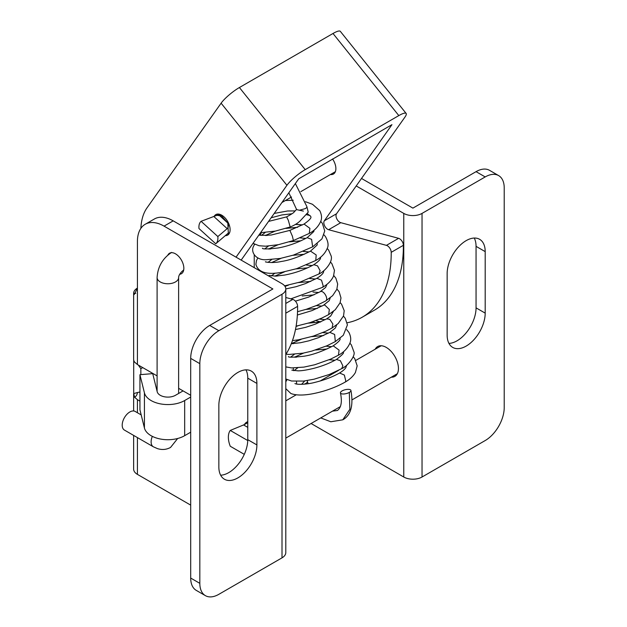 <?xml version="1.0" encoding="UTF-8"?>
<svg xmlns="http://www.w3.org/2000/svg" width="627" height="627" viewBox="0 0 627 627"><rect width="100%" height="100%" fill="white"/><g stroke="black" fill="none" stroke-linecap="round" stroke-linejoin="round"><path stroke-width="0.94" d="M141.193 414.917L135.197 411.453A10.761 6.215 120 0 0 129.813 411.986A10.761 6.215 120 0 0 122.782 421.469A10.761 6.215 120 0 0 124.436 430.091L153.349 446.792L157.463 448.618C162.111 450.068 166.484 449.669 170.568 447.427L177.66 438.492M291.006 197.293A10.761 6.215 60 0 1 292.143 200.225M213.807 216.48L216.926 215.273L221.739 216.072L219.027 215.085L227.805 223.063L228.33 233.056L215.751 243.785C217.459 242.288 218.157 239.882 217.843 236.551L227.193 228.643L213.807 216.48L201.087 221.315L217.843 236.551M221.739 216.072L227.805 223.063C228.761 225.242 228.557 227.107 227.193 228.643M215.751 243.785L198.986 228.549C198.681 225.218 199.378 222.812 201.087 221.315M216.111 215.57L219.027 215.085M247.767 427.363L243.566 424.941L247.265 423.037M243.566 424.941L230.258 430.435L247.751 440.538M244.279 454.348L230.258 446.252A18.834 10.871 60 0 1 230.258 430.435M133.716 360.086L133.716 393.591L137.391 392.541A3.887 2.242 -60 0 1 134.648 397.299L137.423 399.681L137.423 412.738M137.391 392.541L139.939 392.016M139.939 401.131L137.423 399.681M282.009 294.235A12.916 7.453 0 0 0 285.794 288.969L285.794 552.583A12.916 7.453 180 0 1 282.009 557.85L282.009 294.235L218.847 330.703A26.906 15.534 120 0 0 199.825 363.652L190.694 358.385A26.906 15.534 -60 0 1 209.716 325.429L272.878 288.969L164.055 226.135A37.667 21.749 -120 0 0 145.221 224.27A37.667 21.749 -120 0 0 137.423 241.52L137.423 364.538L157.103 375.894M178.624 388.325L190.694 395.292M297.206 340.798L296.132 340.179M142.752 367.61L140.848 368.707L138.332 365.055M190.694 505.127L137.423 474.373A12.916 7.453 180 0 1 133.637 469.106L133.637 435.412M167.856 255.079A11.835 6.834 60 0 1 169.556 253.23A11.835 6.834 60 0 1 175.474 253.817A11.835 6.834 60 0 1 183.209 264.249A11.835 6.834 60 0 1 181.391 273.733A11.835 6.834 60 0 1 179.667 274.273M244.436 424.542A17.219 9.938 60 0 1 246.764 422.12A17.219 9.938 60 0 1 247.767 421.657M282.009 557.85L218.847 594.318A26.906 15.534 120 0 1 205.397 595.65L196.267 590.375A26.906 15.534 -60 0 1 190.694 578.063L199.825 583.337A26.906 15.534 120 0 0 205.397 595.65M356.214 185.945L403.764 213.399A12.916 7.453 0 0 0 422.034 213.399L422.034 477.014L485.196 440.546A26.906 15.534 120 0 0 504.218 407.597L504.218 187.92A26.906 15.534 120 0 0 498.645 175.599A26.906 15.534 120 0 0 485.196 176.932L476.058 171.657A26.906 15.534 -60 0 1 489.515 170.325L498.645 175.599M422.034 477.014A12.916 7.453 180 0 1 403.764 477.014L403.764 213.399M311.086 423.507L403.764 477.014M476.058 171.657L412.903 208.125L361.513 178.46M140.848 368.707L140.848 374.609M145.221 224.27L154.36 219.003A37.667 21.749 60 0 1 173.193 220.869L282.009 283.694A12.916 7.453 0 0 1 285.794 288.969M137.423 364.538L134.648 362.147A12.916 7.453 180 0 1 133.637 359.263L133.637 293.358A12.916 7.453 0 0 1 137.423 288.091L134.303 294.455L133.637 293.358L135.808 293.358M133.716 393.591A12.916 7.453 0 0 0 133.637 394.414A12.916 7.453 0 0 0 134.648 397.299L133.716 393.591M190.694 358.385L190.694 578.063M220.657 475.203A26.906 15.534 120 0 0 247.767 439.668L247.767 378.152A26.906 15.534 120 0 0 245.964 369.859M199.825 363.652L199.825 583.337M218.847 405.395A26.906 15.534 -60 0 1 230.595 378.316A26.906 15.534 -60 0 1 251.325 371.113A26.906 15.534 -60 0 1 256.898 383.426L256.898 444.935A26.906 15.534 -60 0 1 245.157 472.013A26.906 15.534 -60 0 1 224.419 479.224A26.906 15.534 -60 0 1 218.847 466.903L218.847 405.395M183.084 390.895L175.474 395.292A10.761 6.215 0 0 1 164.462 396.789A10.761 6.215 0 0 1 157.212 391.773L152.722 373.629L139.939 374.687L139.939 409.831L144.422 427.982A23.677 13.669 0 0 0 160.418 439.025A23.677 13.669 0 0 0 184.675 435.671L190.694 432.199M139.939 374.687L144.422 392.831A23.677 13.669 0 0 0 160.418 403.874A23.677 13.669 0 0 0 184.675 400.528L190.694 397.048M422.034 213.399L485.196 176.932M474.255 238.056A26.906 15.534 -60 0 1 476.058 246.348L476.058 307.857A26.906 15.534 -60 0 1 448.948 343.4M313.97 321.283L313.97 322.372M375.197 349.208A17.219 9.938 60 0 1 377.658 346.551A17.219 9.938 60 0 1 386.263 347.405A17.219 9.938 60 0 1 397.51 362.578A17.219 9.938 60 0 1 394.877 376.372A17.219 9.938 60 0 1 391.342 377.172M447.145 335.1L447.145 273.591A26.906 15.534 -60 0 1 458.886 246.513A26.906 15.534 -60 0 1 479.624 239.302A26.906 15.534 -60 0 1 485.196 251.623L485.196 313.132A26.906 15.534 -60 0 1 473.448 340.21A26.906 15.534 -60 0 1 452.718 347.413A26.906 15.534 -60 0 1 447.145 335.1M285.794 297.496L292.825 299.4A5.384 3.104 60 0 1 297.606 306.376A139.907 80.773 60 0 1 285.794 354.521M241.16 260.111L298.726 178.805L391.946 124.663L324.339 220.79L336.519 213.76L404.885 117.194A17.219 3.605 141.3 0 0 406.147 113.456A17.219 3.605 141.3 0 0 398.819 115.595L333 33.49A17.219 3.605 -38.7 0 1 340.328 31.35L406.147 113.456M236.05 257.164L286.931 185.294L221.112 103.189A17.219 3.605 -38.7 0 1 239.404 87.529L333 33.49M221.112 103.189L147.016 207.85A64.573 37.283 60 0 0 140.895 228.338M214.183 216.339A11.835 6.834 60 0 1 215.813 214.606A11.835 6.834 60 0 1 221.739 215.194A11.835 6.834 60 0 1 229.466 225.626A11.835 6.834 60 0 1 227.656 235.117A11.835 6.834 60 0 1 225.43 235.666M340.782 222.679L398.6 238.331A5.384 3.104 60 0 1 403.38 245.306A139.907 80.773 60 0 1 374.413 310.177L362.234 317.207A139.907 80.773 60 0 0 391.209 252.336A5.384 3.104 60 0 0 386.428 245.361L328.611 229.709L340.782 222.679A5.384 3.104 60 0 1 336.785 218.792A5.384 3.104 60 0 1 336.519 213.76M239.404 87.529L305.224 169.635L398.819 115.595M362.234 317.207A139.907 80.773 60 0 1 347.154 322.772M320.773 321.886A139.907 80.773 60 0 1 315.836 320.593M328.611 229.709A5.384 3.104 60 0 1 324.606 225.822A5.384 3.104 60 0 1 324.339 220.79M254.233 244.115L254.233 244.883M254.233 254.852L254.233 267.658M332.537 158.968A11.835 6.834 60 0 1 333.431 174.047A11.835 6.834 60 0 1 330.429 174.533M305.224 169.635A17.219 3.605 141.3 0 0 286.931 185.294M301.587 384.327L304.761 380.934M296.743 209.614A5.384 2.006 166.5 0 1 296.422 209.128L296.532 209.598L303.397 211.095M344.121 393.96A5.384 2.006 -13.5 0 0 349.317 392.424A5.384 2.006 -13.5 0 0 350.924 390.433A5.384 2.006 -13.5 0 0 347.554 389.375A5.384 2.006 -13.5 0 0 342.068 390.927A5.384 2.006 -13.5 0 0 340.453 392.933A5.384 2.006 -13.5 0 0 344.121 393.96M349.317 392.424L349.85 409.306L342.789 419.808C350.885 415.309 353.597 405.512 350.924 390.425M260.119 235.078L261.404 232.695M152.345 436.368A10.761 6.215 120 0 0 153.349 446.792M183.758 269.665A10.761 6.215 60 0 1 182.379 271.044L183.64 270.315M171.61 252.407C162.605 258.379 157.769 266.757 157.103 277.542A10.761 6.215 0 0 0 157.471 279.148A10.761 6.215 0 0 0 160.253 281.938A10.761 6.215 0 0 0 171.978 283.286A10.761 6.215 0 0 0 178.624 277.542C178.632 275.692 179.886 273.521 182.379 271.044M137.423 437.591L137.423 474.373M209.716 325.429L218.847 330.703M173.193 220.869L164.055 226.135M256.898 383.426L247.767 378.152M256.898 444.935L247.767 439.668M184.675 400.528L184.675 435.671M144.422 392.831L144.422 427.982M485.196 251.623L476.058 246.348M485.196 313.132L476.058 307.857M292.825 299.4L285.794 303.46M297.606 306.376L285.794 313.194M391.209 252.336L403.38 245.306M386.428 245.361L398.6 238.331M307.238 380.573L307.449 381.443A5.384 2.006 166.5 0 1 305.843 383.442A5.384 2.006 166.5 0 1 304.26 384.171M296.477 209.551L294.118 211.965C294.243 212.42 291.743 214.058 286.61 216.887L288.326 220.351L290.176 226.982C296.665 224.419 299.361 221.535 299.871 221.198L308.218 212.169L306.885 206.62A5.384 2.006 166.5 0 1 305.278 208.619L299.534 210.194M296.485 381.443L296.657 384.053M349.874 343.181L351.324 344.826L353.989 352.037C355.501 355.783 347.695 366.293 341.691 368.652L342.859 365.886L340.375 360.721L336.448 359.443C329.927 363.111 322.411 366.066 313.9 368.315C306.83 370.04 301.532 370.878 297.997 370.839L291.821 370.126M293.311 367.978L293.342 370.549M301.195 339.301L291.39 343.643L293.397 343.635M346.692 329.622L348.918 332.412C350.963 336.55 351.261 340.187 349.819 343.322C347.46 348.479 343.667 352.437 338.439 355.195L339.089 350.132L333.219 345.83C322.137 351.512 312.356 354.976 303.876 356.23C293.091 357.366 287.942 357.468 288.436 356.536M305.451 201.714L312.489 204.284L319.739 210.633C321.784 214.779 322.082 218.415 320.64 221.55C318.304 226.676 314.519 230.634 309.268 233.424L293.405 240.533L292.394 236.199L289.87 230.391L304.04 224.058C312.599 217.992 311.008 217.005 310.545 216.213L307.144 213.517M309.268 233.424L309.91 228.353L304.04 224.058M343.471 316.118L345.203 318.234L347.421 324.904L343.282 335.288L335.335 341.597L334.63 334.457L329.841 332.373L318.281 337.741L308.884 340.822L300.458 342.734L291.289 343.721M340.155 302.598L341.582 304.236L344.199 310.678L343.541 315.922L338.157 323.595L332.028 328.031L332.89 324.041L329.739 319.315L326.659 318.884L315.06 324.261L305.655 327.341L295.482 329.559M336.934 289.039L339.144 291.767L340.994 297.958L340.061 302.833L335.273 309.722L328.689 314.589L329.324 309.464L324.77 305.035L323.516 305.255L329.214 300.654L330.217 297.88M325.476 301.093L325.648 300.991C329.05 298.93 323.313 289.455 320.076 291.79L308.578 297.12L295.411 301.156M290.81 298.852L322.356 287.432L323.266 286.218L321.51 280.159L316.886 278.294L305.318 283.663L296.085 286.696L285.794 288.937M274.877 276.139L277.212 276.037M284.611 285.849L300.349 282.001L318.978 273.96L320.123 270.731L317.528 265.856L313.774 264.704C302.347 270.872 293.146 273.38 284.744 275.041L275.543 276.123L269.132 275.402M271.687 262.548L273.85 262.447M257.885 257.916L256.474 260.542L255.894 264.375C258.159 272.392 266.796 275.034 281.805 272.306L296.657 268.685L315.773 260.479L316.196 254.954L310.498 251.121C299.408 256.796 289.674 260.252 281.28 261.483C271.726 263.622 263.74 261.694 265.699 261.788M268.56 249.021L270.746 248.927M254.609 244.311L253.379 246.529C250.487 252.853 256.694 260.417 266.256 259.719L280.324 258.434L293.389 255.118L312.646 246.858L311.619 239.349L307.136 237.68C297.464 242.821 287.746 246.262 277.996 247.994C267.478 249.185 262.282 249.248 262.423 248.167M275.073 231.159L265.315 235.486L267.423 235.399M295.599 224.356L302.535 224.889M353.166 356.724L354.749 358.613L357.178 365.854L355.415 372.493C353.267 376.208 349.819 379.429 345.062 382.156L345.838 381.255L344.356 375.064L339.56 373.002C332.49 376.984 324.237 380.119 314.809 382.407C308.633 384.139 297.982 384.994 295.121 383.63L294.909 383.536M303.758 353.025L294.533 357.171L296.547 357.178M157.103 277.542L157.103 391.342M178.624 277.542L178.624 393.474M312.34 321.863L312.34 322.552M335.359 171.688L300.858 191.611M291.531 196.988L281.923 202.537M229.584 232.758L227.389 234.028M218.823 214.12L216.589 215.406M397.33 373.708L352.162 399.791M340.414 406.57L285.794 438.108M381.192 345.751L355.822 360.4M346.519 365.768L343.941 367.257M338.651 370.314L320.115 381.012M296.195 394.822L285.794 400.825M133.637 410.967L133.637 394.414M341.691 368.652L329.175 374.538L314.025 379.217L303.539 381.083L291.531 381.012L285.794 378.974M307.449 381.443L308.061 383.716M332.514 411.14L337.404 410.489C341.26 407.581 342.279 401.727 340.453 392.933M320.765 417.919L330.821 421.767L342.789 419.808M338.439 355.195L330.617 359.13L314.707 364.765L303.915 367.108L291.61 367.916L285.794 366.889M294.329 354.326L290.685 357.1M333.219 345.83C341.731 339.818 340.218 338.713 339.716 337.984M320.507 322.004L308.406 323.148M297.966 325.805L296.054 326.487M322.693 332.616L328.54 333.102M288.843 192.771L296.422 209.128M306.885 206.62L295.356 183.562M293.232 200.232L285.395 200.538M274.211 213.431L287.566 210.985L295.199 210.915M335.335 341.597L326.988 345.759L311.603 351.183L303.115 353.15L289.055 354.451L285.998 354.192M332.028 328.031L325.538 331.362L313.312 336.111L298.609 339.787L292.456 340.618M297.37 315.02L312.019 310.608L323.516 305.255M328.689 314.589L321.784 318.108L310.099 322.615L296.109 326.165M333.752 275.512L335.884 278.223L337.687 284.039L336.832 289.321L332.647 295.662L325.562 301.046L316.776 305.396L306.391 309.268L297.535 311.705M274.979 273.137L271.264 275.958M271.632 259.602L268.003 262.376M268.403 246.082L264.837 248.833M312.646 246.858L321.941 238.863L324.747 230.963L322.356 223.322L320.71 221.355M302.496 224.913L295.489 224.427M271.115 217.796L281.844 214.951L292.017 213.76M306.242 214.638L310.02 215.523M314.064 230.133L313.798 231.567L307.136 237.68M315.773 260.479C321.251 257.462 325.029 253.52 327.114 248.653C328.814 245.533 328.227 241.458 325.35 236.418L324.018 234.906M305.851 238.401L300.168 237.915M285.841 228.408L297.676 227.287M317.262 243.723L317.137 245.032L310.498 251.121M318.978 273.96C325.264 271.162 332.937 261.608 331.197 256.059L328.611 250.063L327.184 248.457M313.774 264.704C322.012 259.264 320.366 257.54 320.522 257.462L320.491 257.266M309.048 251.929L303.288 251.458M268.685 248.95L278.106 244.734M289.392 241.857L301.007 240.792M322.356 287.432C327.803 284.329 331.518 280.575 333.501 276.17L334.473 270.386L331.91 263.708L330.453 262.008M316.886 278.294C320.734 275.896 322.96 273.819 323.556 272.055L323.767 270.684M312.309 265.527L306.493 265.049M271.875 262.439L281.147 258.277M292.778 255.314L304.291 254.272M320.154 291.743L325.593 287.479L327.004 284.274M315.585 279.023L309.691 278.529M275.01 276.06L284.517 271.82M295.913 268.92L307.575 267.854M318.79 292.503L312.998 292.033M285.003 286.398L288.428 285.152M298.507 282.581L310.757 281.405M326.659 318.884L330.641 316.071L333.478 311.313M322.012 306.094L316.251 305.623M302.23 295.96L313.986 294.878M329.841 332.373L335.39 327.968L336.738 324.817M317.301 308.413L305.835 309.448M319.417 319.143L325.303 319.637M286.994 379.641L285.794 381.843M285.794 388.646L290.889 393.521C299.251 396.617 311.447 394.383 320.922 391.851C326.369 390.433 335.79 387.353 345.062 382.156M294.016 370.651L297.715 367.837M339.56 373.002C342.977 370.918 345.124 369.013 346.002 367.289L346.465 365.4M327.004 348.988L315.553 350.015M329.167 359.757L335.006 360.243M336.448 359.443C342.154 355.054 344.419 352.672 343.228 352.303L343.181 351.959M323.704 335.492L311.65 336.636M325.985 346.19L331.738 346.66M286.61 216.887L268.568 221.402M290.176 226.982L275.355 231.097L260.581 232.688M289.87 230.391L271.279 235.007C262 235.47 257.995 235.399 259.264 234.78M293.405 240.533L278.404 244.679L265.613 246.199L259.1 245.745L253.026 243.354M265.143 232.554L261.498 235.321"/></g></svg>
